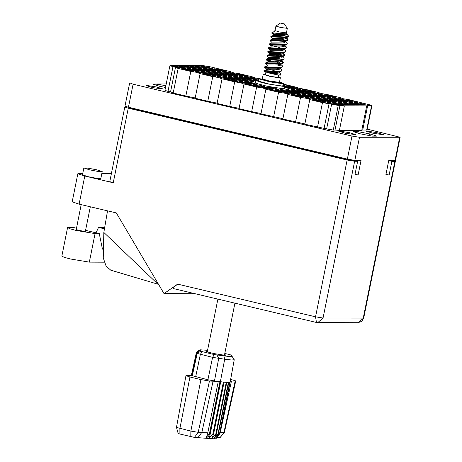 <?xml version="1.0" encoding="UTF-8"?>
<svg xmlns="http://www.w3.org/2000/svg" width="462" height="462" viewBox="0 0 462 462"><rect width="100%" height="100%" fill="white"/><g stroke="black" fill="none" stroke-linecap="round" stroke-linejoin="round"><path stroke-width="0.69" d="M185.354 68.601L180.561 67.048L180.405 67.845M180.561 67.048L173.521 66.13L177.015 67.042L175.97 67.036L182.888 68.434L185.389 68.434M193.607 71.194L188.814 69.641L188.652 70.438M188.814 69.641L181.774 68.722L185.268 69.635L184.222 69.629L191.141 71.027L193.642 71.027M207.294 73.799L202.506 72.245L202.344 73.036M202.506 72.245L195.461 71.327L198.955 72.239L197.909 72.234L204.828 73.625L207.328 73.631M229.239 78.996L224.445 77.437L224.284 78.234M224.445 77.437L217.4 76.525L220.894 77.431L219.848 77.431L226.767 78.823L229.268 78.829M251.178 84.188L246.385 82.634L246.223 83.431M246.385 82.634L239.339 81.716L242.839 82.629L241.788 82.629L248.706 84.02L251.207 84.026M190.794 68.613L186.001 67.059L185.84 67.85M186.001 67.059L178.961 66.141L182.455 67.048L181.404 67.048L188.323 68.44L190.829 68.445M212.734 73.81L207.94 72.251L207.779 73.048M207.94 72.251L200.901 71.333L204.395 72.245L203.349 72.245L210.268 73.637L212.768 73.643M234.673 79.002L229.88 77.449L229.718 78.245M229.88 77.449L222.84 76.53L226.334 77.443L225.289 77.443L232.207 78.835L234.708 78.84M256.612 84.2L251.819 82.646L251.663 83.443M251.819 82.646L244.779 81.728L248.273 82.64L247.228 82.64L254.146 84.032L256.647 84.032M196.229 68.619L191.435 67.065L191.28 67.862M191.435 67.065L184.396 66.147L187.89 67.059L186.844 67.059L193.763 68.451L196.263 68.457M218.168 73.816L213.38 72.263L213.219 73.06M213.38 72.263L206.335 71.344L209.829 72.257L208.784 72.257L215.702 73.649L218.203 73.654M240.113 79.014L235.32 77.46L235.158 78.257M235.32 77.46L228.274 76.542L231.768 77.454L230.723 77.449L237.641 78.846L240.142 78.846M201.669 68.63L196.876 67.077L196.714 67.874M196.876 67.077L189.836 66.158L193.33 67.071L192.284 67.065L199.203 68.463L201.703 68.463M223.608 73.828L218.815 72.274L218.653 73.065M218.815 72.274L211.775 71.356L215.269 72.268L214.224 72.263L221.142 73.654L223.643 73.66M245.547 79.025L240.754 77.466L240.592 78.263M240.754 77.466L233.714 76.553L237.208 77.46L236.163 77.46L243.081 78.852L245.582 78.858M207.103 68.642L202.31 67.088L202.154 67.879M202.31 67.088L195.27 66.17L198.764 67.077L197.719 67.077L204.637 68.468L207.138 68.474M229.042 73.839L224.255 72.28L224.093 73.077M224.255 72.28L217.209 71.362L220.703 72.274L219.658 72.274L226.576 73.666L229.077 73.672M250.987 79.031L246.194 77.477L246.032 78.274M246.194 77.477L239.149 76.559L242.642 77.472L241.597 77.472L248.516 78.863L251.016 78.869M212.543 68.647L207.75 67.094L207.588 67.891M207.75 67.094L200.71 66.176L204.204 67.088L203.159 67.088L210.077 68.48L212.578 68.486M234.482 73.845L229.689 72.291L229.527 73.088M229.689 72.291L222.649 71.373L226.143 72.286L225.098 72.286L232.016 73.677L234.517 73.683M256.422 79.042L251.628 77.489L251.467 78.286M251.628 77.489L244.589 76.571L248.082 77.483L247.037 77.477L253.956 78.875L256.456 78.875M215.546 76.392L210.753 74.838L210.597 75.635M210.753 74.838L203.713 73.92L207.207 74.832L206.162 74.827L213.08 76.218L215.581 76.224M237.485 81.589L232.692 80.036L232.536 80.827M232.692 80.036L225.652 79.118L229.146 80.024L228.101 80.024L235.019 81.416L237.52 81.422M199.047 71.206L194.254 69.652L194.092 70.443M194.254 69.652L187.208 68.734L190.702 69.641L189.657 69.641L196.575 71.032L199.076 71.038M220.986 76.403L216.193 74.844L216.031 75.641M216.193 74.844L209.147 73.926L212.647 74.838L211.596 74.838L218.514 76.23L221.021 76.236M242.925 81.595L238.132 80.041L237.97 80.838M238.132 80.041L231.092 79.123L234.586 80.036L233.541 80.036L240.459 81.427L242.96 81.433M204.481 71.212L199.688 69.658L199.526 70.455M199.688 69.658L192.648 68.74L196.142 69.652L195.097 69.652L202.015 71.044L204.516 71.05M226.42 76.409L221.627 74.856L221.471 75.653M221.627 74.856L214.587 73.937L218.081 74.85L217.036 74.85L223.955 76.242L226.455 76.247M248.36 81.607L243.572 80.053L243.41 80.85M243.572 80.053L236.527 79.135L240.021 80.047L238.975 80.041L245.894 81.439L248.394 81.439M209.921 71.223L205.128 69.67L204.966 70.467M205.128 69.67L198.083 68.751L201.582 69.664L200.531 69.664L207.45 71.056L209.95 71.056M231.86 76.421L227.067 74.867L226.906 75.664M227.067 74.867L220.022 73.949L223.521 74.861L222.47 74.856L229.389 76.247L231.895 76.253M253.8 81.618L249.006 80.065L248.845 80.856M249.006 80.065L241.967 79.146L245.461 80.053L244.415 80.053L251.334 81.445L253.834 81.451M215.356 71.235L210.562 69.681L210.401 70.472M210.562 69.681L203.523 68.763L207.016 69.675L205.971 69.67L212.89 71.061L215.39 71.067M237.295 76.432L232.502 74.873L232.346 75.67M232.502 74.873L225.462 73.955L228.956 74.867L227.91 74.867L234.829 76.259L237.329 76.265M220.796 71.24L216.002 69.687L215.841 70.484M216.002 69.687L208.957 68.769L212.456 69.681L211.405 69.681L218.324 71.073L220.824 71.079M242.735 76.438L237.942 74.884L237.78 75.681M237.942 74.884L230.902 73.966L234.396 74.879L233.35 74.879L240.269 76.27L242.769 76.276M292.053 86.844L287.26 85.285L287.098 86.082M283.928 85.591L289.582 86.671L292.082 86.677M313.993 92.036L309.199 90.483L309.038 91.28M309.199 90.483L302.154 89.564L305.653 90.477L304.602 90.477L311.521 91.869L314.027 91.874M335.932 97.234L331.139 95.68L330.977 96.477M331.139 95.68L324.099 94.762L327.593 95.674L326.547 95.674L333.466 97.066L335.966 97.072M357.871 102.431L353.078 100.878L352.916 101.675M353.078 100.878L346.038 99.959L349.532 100.872L348.487 100.866L355.405 102.264L357.906 102.264M286.613 86.833L284.65 86.192M284.546 86.717L286.648 86.665M308.552 92.03L303.759 90.477L303.603 91.268M303.759 90.477L296.719 89.559L300.213 90.465L299.168 90.465L306.087 91.857L308.587 91.863M330.492 97.228L325.698 95.669L325.543 96.466M325.698 95.669L318.659 94.75L322.153 95.663L321.107 95.663L328.026 97.055L330.526 97.06M352.431 102.42L347.643 100.866L347.482 101.663M347.643 100.866L340.598 99.948L344.092 100.86L343.047 100.86L349.965 102.252L352.466 102.258M303.118 92.019L298.325 90.465L298.163 91.262M298.325 90.465L291.279 89.547L294.779 90.46L293.728 90.454L300.647 91.851L303.147 91.851M325.057 97.216L320.264 95.663L320.102 96.454M320.264 95.663L313.224 94.745L316.718 95.657L315.673 95.651L322.591 97.043L325.092 97.049M346.997 102.414L342.203 100.855L342.042 101.652M342.203 100.855L335.164 99.942L338.658 100.849L337.612 100.849L344.531 102.241L347.031 102.246M297.678 92.007L292.885 90.454L292.729 91.251M292.885 90.454L285.845 89.536L289.339 90.448L288.294 90.448L295.212 91.84L297.713 91.846M319.617 97.205L314.824 95.651L314.668 96.448M314.824 95.651L307.784 94.733L311.278 95.646L310.233 95.646L317.151 97.037L319.652 97.037M341.557 102.402L336.769 100.849L336.607 101.646M336.769 100.849L329.724 99.931L333.218 100.843L332.172 100.837L339.091 102.235L341.591 102.235M292.244 92.002L287.451 90.442L287.289 91.239M287.451 90.442L280.405 89.53L283.905 90.436L282.854 90.436L289.772 91.828L292.273 91.834M314.183 97.199L309.39 95.64L309.228 96.437M309.39 95.64L302.35 94.722L305.844 95.634L304.793 95.634L311.711 97.026L314.218 97.032M336.122 102.391L331.329 100.837L331.167 101.634M331.329 100.837L324.289 99.919L327.783 100.832L326.738 100.832L333.656 102.223L336.157 102.229M264.865 86.792L260.071 85.239L259.91 86.036M260.071 85.239L253.032 84.321L256.526 85.233L255.48 85.233L262.399 86.625L264.899 86.631M286.804 91.99L282.011 90.436L281.849 91.233M282.011 90.436L274.971 89.518L278.465 90.431L277.419 90.425L284.338 91.823L286.838 91.823M308.743 97.187L303.95 95.634L303.794 96.425M303.95 95.634L296.91 94.716L300.404 95.628L299.359 95.622L306.277 97.014L308.778 97.02M330.682 102.385L325.895 100.826L325.733 101.623M325.895 100.826L318.849 99.913L322.343 100.82L321.298 100.82L328.216 102.212L330.717 102.218M259.425 86.787L254.637 85.227L254.475 86.024M254.637 85.227L247.592 84.309L251.085 85.222L250.04 85.222L256.959 86.613L259.459 86.619M281.37 91.978L276.576 90.425L276.415 91.222M276.576 90.425L269.531 89.507L273.025 90.419L271.979 90.419L278.898 91.811L281.398 91.817M303.309 97.176L298.516 95.622L298.354 96.419M298.516 95.622L291.47 94.704L294.97 95.617L293.919 95.617L300.837 97.008L303.343 97.008M300.3 89.437L295.513 87.878L295.351 88.675M295.513 87.878L288.467 86.966L291.961 87.872L290.916 87.872L297.834 89.264L300.335 89.27M322.245 94.629L317.452 93.076L317.29 93.873M317.452 93.076L310.406 92.157L313.9 93.07L312.855 93.07L319.773 94.462L322.274 94.467M344.184 99.827L339.391 98.273L339.229 99.07M339.391 98.273L332.345 97.355L335.845 98.267L334.794 98.267L341.713 99.659L344.213 99.665M366.123 105.024L361.33 103.471L361.168 104.268M361.33 103.471L354.29 102.552L357.784 103.465L356.739 103.459L363.658 104.857L366.158 104.857M294.866 89.426L290.072 87.872L289.911 88.669M284.413 87.364L292.4 89.258L294.9 89.258M316.805 94.623L312.012 93.07L311.85 93.861M312.012 93.07L304.972 92.152L308.466 93.058L307.421 93.058L314.339 94.45L316.84 94.456M338.744 99.821L333.951 98.262L333.789 99.059M333.951 98.262L326.911 97.343L330.405 98.256L329.36 98.256L336.278 99.648L338.779 99.653M360.683 105.013L355.89 103.459L355.734 104.256M355.89 103.459L348.85 102.541L352.344 103.453L351.299 103.453L358.217 104.845L360.718 104.851M311.371 94.612L306.577 93.058L306.416 93.855M306.577 93.058L299.532 92.14L303.026 93.053L301.981 93.047L308.899 94.444L311.4 94.444M333.31 99.809L328.517 98.256L328.355 99.053M328.517 98.256L321.471 97.338L324.971 98.25L323.92 98.244L330.838 99.636L333.339 99.642M355.249 105.007L350.456 103.453L350.294 104.245M350.456 103.453L343.41 102.535L346.91 103.442L345.859 103.442L352.777 104.834L355.284 104.839M305.931 94.6L301.137 93.047L300.976 93.844M301.137 93.047L294.098 92.129L297.592 93.041L296.546 93.041L303.465 94.433L305.965 94.439M327.87 99.798L323.077 98.244L322.915 99.041M323.077 98.244L316.037 97.326L319.531 98.239L318.485 98.239L325.404 99.63L327.904 99.636M349.809 104.995L345.016 103.442L344.86 104.239M345.016 103.442L337.976 102.524L341.47 103.436L340.425 103.43L347.343 104.828L349.844 104.828M278.551 89.397L273.758 87.844L273.602 88.64M273.758 87.844L266.718 86.925L270.212 87.838L269.167 87.832L276.085 89.224L278.586 89.23M300.491 94.595L295.703 93.041L295.541 93.832M295.703 93.041L288.658 92.123L292.151 93.029L291.106 93.029L298.025 94.421L300.525 94.427M322.436 99.792L317.642 98.233L317.481 99.03M317.642 98.233L310.597 97.315L314.091 98.227L313.045 98.227L319.964 99.619L322.464 99.625M344.375 104.984L339.582 103.43L339.42 104.227M339.582 103.43L332.536 102.512L336.036 103.424L334.985 103.424L341.903 104.816L344.409 104.822M273.117 89.385L268.324 87.832L268.162 88.629M268.324 87.832L261.284 86.914L264.778 87.826L263.733 87.826L270.651 89.218L273.152 89.224M295.056 94.583L290.263 93.029L290.101 93.826M290.263 93.029L283.223 92.111L286.717 93.024L285.672 93.018L292.59 94.415L295.091 94.415M316.996 99.78L312.202 98.227L312.041 99.024M312.202 98.227L305.163 97.309L308.656 98.221L307.611 98.215L314.53 99.607L317.03 99.613M226.23 71.252L221.437 69.698L221.281 70.495M221.437 69.698L214.397 68.78L217.891 69.693L216.845 69.693L223.764 71.084L226.264 71.084M248.169 76.449L243.376 74.896L243.22 75.693M243.376 74.896L236.336 73.978L239.83 74.89L238.785 74.884L245.703 76.276L248.204 76.282M325.248 102.373L320.455 100.82L320.293 101.617M320.455 100.82L313.415 99.902L316.909 100.814L315.864 100.808L322.782 102.206L325.283 102.206M338.935 104.978L329.55 103.413L330.596 103.413L327.102 102.506L329.672 102.61L334.142 103.424L333.986 104.216M255.619 82.311L254.949 82.536L258.189 83.997L266.747 86.163L283.587 88.791L284.794 88.554L284.269 88.092M367.169 131.121L366.47 131.26L373.256 133.345L383.645 134.725L376.859 132.634L367.169 131.121M339.437 131.075L338.744 131.214L345.53 133.299L355.913 134.673L349.128 132.588L339.437 131.075M146.87 85.464L146.177 85.603L152.962 87.688L163.346 89.068L156.56 86.977L146.87 85.464M256 80.428L247.401 79.152L250.895 80.065L249.85 80.065L255.833 81.237M258.466 79.99L252.841 79.164L256.087 80.273M166.424 83.033L130.111 82.964L133.096 84.2L351.992 136.047L359.471 137.289L400.167 137.266L367.186 129.129M400.167 137.266L395.518 160.331L388.802 160.412L385.851 175.052L358.119 175.006L361.07 160.36L354.822 160.349L347.343 159.107L128.448 107.265L125 106.121L129.649 83.056M355.024 174.272L358.119 175.006M334.142 103.424L338.969 104.81M254.447 80.07L254.285 80.867M333.287 130.024L326.651 128.921L331.612 104.302L338.248 105.405L333.287 130.024L335.014 130.024L339.98 105.405L344.34 105.81L366.707 105.85L367.694 105.457L371.968 105.388L348.937 99.671L343.237 98.781L339.657 97.47L339.593 97.782M338.248 105.405L339.98 105.405M366.707 105.85L361.74 130.469L339.379 130.428L344.34 105.81M367.694 105.457L362.728 130.076L366.632 130.082L371.598 105.463M317.654 92.591L317.717 92.273L321.298 93.584L326.998 94.473L339.657 97.47M295.715 87.393L295.778 87.075L299.359 88.386L305.059 89.276L317.717 92.273M283.206 84.101L295.778 87.075M251.83 76.998L251.894 76.686L255.48 77.991L262.976 79.308M229.891 71.801L229.955 71.489L233.541 72.8L239.241 73.689L251.894 76.686M172.979 65.546L173.042 65.24L195.403 65.281L203.673 65.691L209.702 66.69L229.955 71.489M172.973 66.724L168.006 91.343L170.542 91.944L175.502 67.325L169.912 65.714L173.042 65.24M190.806 71.419L185.845 96.038L173.186 93.041L178.153 68.422L190.806 71.419L196.506 72.309L200.092 73.62L212.745 76.617L218.445 77.506L222.031 78.811L234.69 81.814L240.39 82.704L243.971 84.009L256.629 87.006L251.663 111.625L239.004 108.628L243.971 84.009M212.745 76.617L207.785 101.236L195.126 98.239L200.092 73.62M185.845 96.038L195.189 97.921M234.69 81.814L229.724 106.433L217.065 103.43L222.031 78.811M207.785 101.236L217.128 103.118M229.724 106.433L239.068 108.316M282.952 118.705L260.949 113.825L265.91 89.206L266.32 89.126L262.329 87.901L256.629 87.006M261.007 113.513L251.663 111.625M265.91 89.206L278.569 92.204L273.602 116.822M304.891 123.903L282.888 119.023L287.849 94.404L288.259 94.323L284.269 93.093L278.569 92.204M287.849 94.404L300.508 97.401L295.541 122.02M326.651 128.921L304.828 124.22L309.788 99.601L310.198 99.521L306.208 98.29L300.508 97.401M309.788 99.601L322.447 102.599L329.083 103.702L324.116 128.321M317.486 127.217L322.447 102.599M331.612 104.302L329.083 103.702M358.038 131.67L353.372 131.664L360.447 133.888L372.193 136.123L376.859 136.128L369.785 133.905L358.038 131.67L357.767 133.044M165.87 85.77L157.629 84.205L152.962 84.2L160.037 86.423L165.529 87.462M371.968 105.388L367.007 130.007L366.632 130.082M362.728 130.076L361.804 130.163M339.379 130.428L335.014 130.024M173.25 92.723L170.542 91.944M168.006 91.343L164.951 90.333L169.912 65.714M283.004 85.112L283.708 85.279L283.16 85.279M287.26 85.285L283.119 84.552M290.072 87.872L284.505 86.92M258.651 79.077L258.275 79.175L258.599 79.331M175.502 67.325L178.153 68.422M157.351 85.58L157.629 84.205M369.444 135.597L369.785 133.905M333.096 103.419L332.981 103.996M329.562 103.17L329.672 102.61M335.545 104.002L335.429 104.562M319.409 100.814L319.294 101.392M315.869 100.566L315.985 100.006M321.858 101.397L321.743 101.958M242.331 74.89L242.215 75.468M238.796 74.642L238.906 74.082M244.779 75.473L244.664 76.034M220.391 69.698L220.276 70.27M216.851 69.444L216.967 68.884M222.84 70.276L222.724 70.836M311.157 98.221L311.042 98.799M307.617 97.973L307.732 97.413M313.606 98.804L313.49 99.365M289.218 93.029L289.102 93.601M285.678 92.775L285.793 92.215M291.666 93.607L291.551 94.167M267.279 87.832L267.163 88.404M263.738 87.578L263.854 87.018M269.727 88.409L269.612 88.97M338.536 103.43L338.421 104.002M334.996 103.182L335.112 102.616M340.979 104.008L340.869 104.568M316.597 98.233L316.476 98.81M313.057 97.984L313.167 97.424M319.04 98.81L318.93 99.376M294.652 93.035L294.537 93.613M291.118 92.787L291.227 92.227M297.101 93.619L296.991 94.179M272.713 87.838L272.597 88.415M269.179 87.589L269.288 87.029M275.161 88.421L275.046 88.981M343.971 103.442L343.855 104.014M340.436 103.188L340.546 102.628M346.419 104.019L346.304 104.579M322.031 98.244L321.916 98.816M318.491 97.99L318.607 97.43M324.48 98.822L324.364 99.382M300.092 93.047L299.977 93.619M296.552 92.798L296.668 92.233M302.541 93.624L302.425 94.184M349.411 103.448L349.295 104.025M345.871 103.199L345.986 102.639M351.853 104.031L351.744 104.591M327.471 98.25L327.356 98.828M323.931 98.002L324.047 97.442M329.914 98.833L329.804 99.394M305.526 93.058L305.411 93.63M301.992 92.804L302.102 92.244M307.975 93.636L307.865 94.196M354.845 103.459L354.729 104.031M351.311 103.211L351.42 102.645M357.293 104.037L357.178 104.597M332.906 98.262L332.79 98.839M329.366 98.013L329.481 97.453M335.354 98.839L335.239 99.405M310.966 93.064L310.851 93.642M307.426 92.816L307.542 92.256M313.415 93.647L313.3 94.208M289.027 87.867L288.912 88.444M285.487 87.618L285.603 87.058M291.476 88.45L291.36 89.01M360.285 103.471L360.169 104.042M356.745 103.217L356.86 102.656M362.734 104.048L362.618 104.608M338.346 98.273L338.23 98.845M334.806 98.019L334.921 97.459M340.789 98.851L340.679 99.411M316.406 93.076L316.285 93.653M312.866 92.827L312.976 92.261M318.849 93.653L318.74 94.213M294.461 87.878L294.346 88.456M290.927 87.63L291.037 87.07M296.91 88.456L296.8 89.022M297.47 95.622L297.355 96.194M293.93 95.368L294.046 94.808M299.913 96.2L299.803 96.76M275.531 90.425L275.416 90.997M271.991 90.177L272.106 89.611M277.974 91.002L277.864 91.563M253.586 85.227L253.471 85.805M250.052 84.979L250.161 84.419M256.035 85.805L255.925 86.371M324.844 100.826L324.728 101.403M321.309 100.577L321.419 100.017M327.292 101.403L327.183 101.969M302.905 95.628L302.789 96.206M299.37 95.38L299.48 94.82M305.353 96.212L305.238 96.772M280.965 90.431L280.85 91.008M277.425 90.182L277.541 89.622M283.414 91.014L283.298 91.574M259.026 85.239L258.911 85.811M255.486 84.985L255.602 84.425M261.475 85.817L261.359 86.377M330.284 100.837L330.168 101.409M326.744 100.583L326.859 100.023M332.732 101.415L332.617 101.975M308.345 95.64L308.229 96.217M304.804 95.391L304.92 94.831M310.793 96.217L310.678 96.783M286.405 90.442L286.29 91.02M282.865 90.194L282.981 89.634M288.848 91.026L288.738 91.586M335.718 100.843L335.603 101.421M332.184 100.595L332.293 100.035M338.167 101.426L338.057 101.986M313.779 95.651L313.663 96.223M310.245 95.397L310.354 94.837M316.227 96.229L316.112 96.789M291.84 90.454L291.724 91.026M288.3 90.206L288.415 89.64M294.288 91.031L294.173 91.591M341.158 100.855L341.043 101.432M337.618 100.606L337.734 100.046M343.607 101.432L343.491 101.998M319.219 95.657L319.103 96.235M315.679 95.409L315.794 94.849M321.668 96.24L321.552 96.801M297.28 90.465L297.164 91.037M293.74 90.211L293.855 89.651M299.723 91.043L299.613 91.603M346.592 100.866L346.477 101.438M343.058 100.618L343.168 100.052M349.041 101.444L348.931 102.004M324.653 95.669L324.538 96.246M321.119 95.42L321.229 94.86M327.102 96.246L326.986 96.812M302.714 90.471L302.598 91.049M299.18 90.223L299.289 89.663M305.163 91.054L305.047 91.615M352.032 100.872L351.917 101.449M348.492 100.624L348.608 100.063M354.481 101.455L354.366 102.015M330.093 95.68L329.978 96.252M326.553 95.426L326.669 94.866M332.542 96.258L332.426 96.818M308.154 90.483L308.038 91.054M304.614 90.234L304.729 89.668M310.597 91.06L310.487 91.62M286.215 85.285L286.094 85.863M288.658 85.863L288.548 86.429M255.295 79.828L255.411 79.268M236.896 74.884L236.781 75.456M233.356 74.63L233.472 74.07M239.345 75.462L239.229 76.022M214.957 69.687L214.842 70.264M211.417 69.439L211.532 68.873M217.4 70.264L217.29 70.825M253.395 80.07L253.28 80.642M249.861 79.822L249.971 79.256M255.844 80.648L255.734 81.208M231.456 74.873L231.341 75.45M227.922 74.625L228.032 74.064M233.905 75.45L233.789 76.016M209.517 69.675L209.402 70.253M205.977 69.427L206.092 68.867M211.966 70.259L211.85 70.819M247.961 80.059L247.846 80.636M244.421 79.81L244.537 79.25M250.41 80.642L250.294 81.202M226.022 74.861L225.906 75.439M222.482 74.613L222.597 74.053M228.465 75.445L228.355 76.005M204.083 69.67L203.967 70.241M200.543 69.416L200.658 68.855M206.526 70.247L206.416 70.807M242.521 80.053L242.406 80.625M238.987 79.799L239.097 79.239M244.97 80.631L244.86 81.191M220.582 74.856L220.466 75.427M217.048 74.601L217.157 74.041M223.03 75.433L222.915 75.993M198.643 69.658L198.527 70.236M195.103 69.41L195.218 68.844M201.091 70.236L200.976 70.796M237.087 80.041L236.971 80.613M233.547 79.793L233.662 79.227M239.535 80.619L239.42 81.179M215.148 74.844L215.032 75.421M211.608 74.596L211.723 74.035M217.59 75.421L217.481 75.987M193.208 69.647L193.087 70.224M189.668 69.398L189.778 68.838M195.651 70.23L195.542 70.79M231.647 80.03L231.531 80.607M228.113 79.782L228.222 79.221M234.095 80.613L233.98 81.173M209.708 74.832L209.592 75.41M206.173 74.584L206.283 74.024M212.156 75.416L212.041 75.976M250.583 77.489L250.468 78.061M247.043 77.235L247.158 76.675M253.032 78.066L252.916 78.627M228.644 72.291L228.528 72.863M225.104 72.037L225.219 71.477M231.092 72.869L230.977 73.429M206.705 67.094L206.589 67.666M203.165 66.846L203.28 66.28M209.153 67.671L209.038 68.232M245.149 77.477L245.033 78.049M241.609 77.229L241.718 76.663M247.592 78.055L247.482 78.615M223.204 72.28L223.088 72.857M219.669 72.032L219.779 71.471M225.652 72.857L225.543 73.423M201.265 67.082L201.149 67.66M197.73 66.834L197.84 66.274M203.713 67.666L203.598 68.226M239.709 77.466L239.593 78.043M236.169 77.218L236.284 76.657M242.157 78.049L242.042 78.609M217.769 72.268L217.654 72.846M214.229 72.02L214.345 71.46M220.218 72.852L220.103 73.412M195.83 67.077L195.715 67.648M192.29 66.823L192.406 66.262M198.279 67.654L198.163 68.214M234.274 77.454L234.153 78.032M230.734 77.206L230.844 76.646M236.717 78.038L236.608 78.598M212.329 72.263L212.214 72.834M208.795 72.008L208.905 71.448M214.778 72.84L214.668 73.4M190.39 67.065L190.275 67.637M186.856 66.817L186.966 66.251M192.839 67.643L192.723 68.203M250.774 82.646L250.658 83.218M247.234 82.392L247.349 81.832M253.222 83.224L253.107 83.784M228.834 77.449L228.719 78.02M225.294 77.2L225.41 76.634M231.283 78.026L231.167 78.586M206.895 72.251L206.78 72.829M203.355 72.003L203.471 71.443M209.344 72.829L209.228 73.394M184.956 67.054L184.84 67.631M181.416 66.805L181.531 66.245M187.405 67.637L187.289 68.197M245.339 82.634L245.224 83.212M241.799 82.386L241.915 81.82M247.782 83.212L247.672 83.772M223.4 77.437L223.279 78.014M219.86 77.189L219.97 76.628M225.843 78.02L225.733 78.58M201.455 72.239L201.34 72.817M197.921 71.991L198.031 71.431M203.904 72.823L203.794 73.383M187.768 69.641L187.653 70.212M184.228 69.387L184.344 68.826M190.217 70.218L190.101 70.778M179.516 67.048L179.4 67.619M175.982 66.794L176.091 66.233M181.964 67.625L181.849 68.185M102.454 249.133L99.284 233.599L95.08 233.593L76.259 230.463L69.889 228.73L67.591 227.587L72.956 227.362L76.473 228.199M104.325 262.173L89.322 262.145L70.501 259.02L64.131 257.282L61.833 256.139L67.591 227.587M90.344 206.785L85.383 231.398L78.979 230.469L76.201 229.545L81.225 204.626M96.65 169.802L88.04 168.139L83.841 167.943L89.403 169.791L98.013 171.454L102.212 171.645L96.65 169.802M83.841 167.943L82.461 174.809L88.017 176.651L96.633 178.315L100.826 178.511L102.212 171.645M104.452 228.805L98.55 227.408L104.672 227.529M111.394 173.602L101.819 173.585M82.715 173.55L77.835 173.724L84.783 176.034L79.118 204.129L116.297 212.936L164.016 293.63L177.662 284.136L315.546 316.793L347.158 160.025L128.263 108.177L113.225 182.767L84.783 176.034M113.225 182.767L109.777 181.624L124.815 107.034L128.263 108.177M79.118 204.129L72.17 201.825L77.835 173.724M195.004 293.688L164.016 293.63M127.183 106.947L124.815 107.034M347.158 160.025L354.637 161.267L323.025 318.041L363.259 318.11L394.871 161.336L391.863 161.33L388.767 160.597M131.329 107.946L129.06 107.941L349.982 160.268L353.424 160.274L357.646 161.273L354.637 161.267M394.871 161.336L395.333 161.244L393.15 160.418M357.646 161.273L354.874 175L389.096 175.058L391.863 161.33M132.351 108.72L132.455 108.212M385.995 174.324L389.096 175.058M316.453 322.453L317.781 322.609L323.025 318.041L315.546 316.793L316.453 322.453L173.36 288.559L173.966 287.11L177.662 284.136M110.822 270.189L106.127 266.21L103.257 257.883L103.835 232.426L107.513 210.851M159.078 285.285L103.835 232.426M98.55 227.408L96.056 232.836M99.284 233.599L85.591 230.359M280.521 23.1L284.39 23.932L280.521 23.1M284.39 23.932L287.329 28.349L280.446 27.437L275.947 26.051L280.365 23.117M286.4 32.883L279.522 32.011L275.023 30.631L275.947 26.051M279.36 72.112L280.96 73.608L281.115 74.111L280.324 74.723L278.586 75.035L271.24 73.608L275.849 73.568L278.661 73.077L279.446 71.679M281.115 74.111L280.37 75.15L278.586 75.035M275.791 71.304L268.428 68.728M288.19 36.527L287.728 34.875L288.721 36.388L284.361 36.989L270.917 36.284L270.767 36.804L284.263 37.468L287.913 37.064L288.715 36.406M276.305 38.277L279.343 39.316M285.51 41.609L287.11 43.099L287.266 43.607L286.475 44.213L282.819 44.618L269.594 43.884L269.231 44.433L282.727 45.097L286.434 44.675L287.266 43.607M277.76 39.276L274.578 38.219M274.763 45.9L281.681 48.435M283.974 49.232L285.574 50.728L285.73 51.23L284.938 51.842L281.283 52.246L268.058 51.507L267.689 52.056L281.185 52.72L284.84 52.322L285.73 51.23M276.224 46.905L269.831 44.768M268.595 51.992L273.227 53.528M276.264 54.568L280.145 56.058M282.438 56.861L284.038 58.351L284.188 58.859L283.397 59.471L279.747 59.869L266.516 59.136L266.152 59.685L279.649 60.349L283.304 59.944L284.188 58.859M278.869 56.046L274.688 54.528M267.053 59.621L274.728 62.197M280.902 64.489L282.501 65.979L282.652 66.482L281.86 67.094L278.205 67.498L264.98 66.765L264.616 67.313L278.112 67.972L281.82 67.556L282.652 66.482M273.152 62.156L266.753 60.02M272.586 38.479L270.767 36.804M271.044 46.102L269.231 44.433M269.508 53.731L267.689 52.056M267.972 61.359L266.152 59.685M265.217 67.648L264.616 67.313M278.678 75.04L278.222 77.321L277.697 77.425L270.443 76.294L265.367 74.729L265.875 72.211M278.315 76.854L280.376 77.755L279.683 77.893L269.993 76.38L263.207 74.295L265.459 74.261M280.376 77.755L279.458 82.334L269.069 80.96L262.283 78.869L263.207 74.295M271.818 42.29L270.033 40.685L270.362 40.067L283.587 40.806L287.243 40.402L288.034 39.79L287.884 39.287L285.77 37.809M280.111 35.499L277.073 34.459M269.999 40.621L283.495 41.28L287.145 40.881L288.034 39.79M287.918 40.015L285.112 38.017M275.346 34.407L272.135 33.328M270.276 49.919L268.497 48.314L268.826 47.696L282.051 48.429L285.707 48.031L286.498 47.419L286.342 46.91L284.234 45.438M268.457 48.244L281.953 48.908L285.666 48.487L286.498 47.419M286.382 47.644L284.5 46.102M268.74 57.542L266.961 55.937L267.071 55.353L280.515 56.058L284.165 55.654L284.956 55.042L284.806 54.539L283.154 53.309M266.921 55.873L280.417 56.537L284.13 56.116L284.956 55.042M284.846 55.273L282.958 53.731M267.203 65.171L265.419 63.565L265.535 62.976L278.979 63.687L282.628 63.282L283.42 62.67L283.27 62.168L281.618 60.932M265.384 63.496L278.881 64.16L282.588 63.739L283.42 62.67M283.304 62.896L281.422 61.359M271.24 73.608L264.316 71.575L263.848 71.125L263.998 70.605L277.437 71.31L281.092 70.911L281.884 70.299L281.728 69.791L280.128 68.301M263.848 71.125L277.344 71.789L281.052 71.367L281.884 70.299M274.647 35.355L271.535 32.993L274.463 31.578L274.035 31.283L275.023 30.608M287.329 28.349L286.411 32.906L287.064 33.911L271.552 32.969M287.728 34.875L287.041 34.026M267.729 69.675L266.528 69.069M266.268 69.814L266.661 68.798L276.813 68.803L281.82 67.556M268.064 61.44L278.349 61.175L283.356 59.927M269.34 54.562L269.739 53.54L279.885 53.552L284.898 52.298M270.876 46.933L271.275 45.917L281.427 45.923L284.072 45.495L284.811 44.987M272.418 39.305L272.817 38.288L282.963 38.294L285.608 37.867L286.348 37.358M263.998 70.605L266.47 69.75L276.617 69.756L279.429 69.265L280.163 68.128M265.535 62.976L268.006 62.122L278.159 62.127L280.965 61.642L281.704 60.499M267.071 55.353L269.548 54.499L279.695 54.504L282.501 54.014L283.241 52.876M268.613 47.725L271.084 46.87L281.231 46.876L284.043 46.385L284.777 45.247M270.149 40.096L272.62 39.241L282.773 39.247L285.58 38.762L286.203 38.184L285.845 37.405M273.29 31.913L274.463 31.578M279.135 71.98L278.927 71.725M264.766 66.788L267.238 65.933L277.391 65.945L280.197 65.454L280.936 64.316M279.949 63.658L275.092 61.244M266.303 59.165L268.78 58.31L278.927 58.316L281.733 57.825L282.473 56.687M281.485 56.029L278.788 54.545M271.858 51.761L270.316 50.681L280.463 50.687L283.275 50.202L284.009 49.059M287.202 40.858L282.195 42.111L272.043 42.106L271.633 43.18L281.999 43.064L284.811 42.573L285.545 41.436M284.563 40.777L281.86 39.293M270.917 36.284L273.388 35.43L283.541 35.435L286.348 34.945L287.064 33.911M267.024 72.534L276.045 72.615L281.052 71.367M277.564 69.675L275.901 68.844M267.036 66.002L267.434 64.98L277.581 64.986L282.588 63.739M280.971 63.589L277.443 61.215M268.572 58.374L268.971 57.357L279.117 57.363L284.13 56.116M282.507 55.96L278.979 53.592M270.108 50.745L270.507 49.729L280.653 49.734L285.666 48.487M285.585 40.708L282.051 38.34M273.446 34.748L283.732 34.483L286.411 34.044M207.415 350.999L205.942 351.137L208.125 352.119L213.848 353.563L225.081 355.318L225.889 355.163L224.584 354.481M224.538 355.301L224.728 354.516M230.319 381.138L231.491 381.046L220.276 432.363L223.96 432.368L224.417 432.276L235.707 380.948L230.642 379.377M224.411 432.293L220.189 437.433L223.96 432.368L235.175 381.052L231.491 381.046M235.175 381.052L235.707 380.948M191.389 375.479L191.557 374.463L191.349 375.491M192.452 375.167L191.961 375.19M230.116 382.236L219.698 433.876L216.43 438.109L219.438 434.101L229.695 382.438L228.736 382.513L218.312 434.216L215.737 438.276L219.265 434.147M230.128 382.166L219.438 434.101M228.736 382.513L228.372 382.513L217.948 434.216L218.312 434.216M228.372 382.513L226.773 382.432L216.343 434.141L215.812 434.095L212.139 438.097L213.629 433.864L212.947 433.783L209.402 437.762L210.314 433.414L209.523 433.298L219.947 381.589L220.386 381.652L209.956 433.362L207.484 438.374L194.456 437.393L178.199 433.645L176.496 427.39L190.858 431.098L198.227 432.322L207.761 432.854L218.312 381.462L209.442 381.006L198.227 432.322L194.456 437.393M226.773 382.432L226.236 382.386L215.812 434.095M217.948 434.216L214.287 438.276L216.343 434.141M217.221 437.098L215.812 438.9L207.484 438.374M226.236 382.386L224.058 382.161L213.629 433.864M224.058 382.161L223.371 382.074L212.947 433.783M223.371 382.074L220.738 381.71L210.314 433.414M220.738 381.71L220.386 381.652L224.699 359.211L212.566 357.374L197.228 353.447L200.606 351.207L214.235 354.585L230.082 356.635L231.97 356.271L230.931 355.492L231.231 355.059L224.798 353.418M192.429 375.26L185.978 375.681L189.917 376.986L179.885 428.499L179.868 434.188M190.835 436.786L190.858 431.098L200.889 379.585L189.917 376.986M200.889 379.585L209.442 381.006M217.001 355.076L218.682 358.46L214.483 380.919L218.312 381.462M214.483 380.919L207.9 379.747L192.325 375.739L197.228 353.447M197.574 353.205L196.46 352.131L199.902 349.803L200.606 351.207M196.46 352.131L191.557 374.463M191.58 374.543L192.019 374.907M231.97 356.271L234.246 359.748L231.612 360.019L224.699 359.211L223.874 355.931M207.553 350.3L199.902 349.803M218.128 381.329L219.947 381.589M231.231 355.059L233.443 358.472M220.189 437.433L216.961 437.427M220.004 432.363L219.906 432.859M209.523 433.298L206.375 437.318L207.761 432.854M277.512 82.398L279.862 82.808L279.377 82.403M279.533 81.953L283.333 83.495L282.317 83.697L270.027 81.884L258.703 78.811L265.771 80.18L268.717 81.312L276.894 82.773L275.433 82.138M283.333 83.495L282.871 85.782L281.855 85.984L269.565 84.171L258.31 81.075M282.987 85.216L284.661 86.146L283.501 86.377L267.331 83.847L259.118 81.768L256.012 80.365L258.425 80.192M284.661 86.146L284.182 88.525L282.086 88.721M257.386 83.737L255.532 82.75L256.012 80.365M395.056 160.424L399.705 137.358M359.471 137.289L354.822 160.349M347.343 159.107L351.992 136.047M133.096 84.2L128.448 107.265M350.947 159.858L350.866 160.268M343.445 158.72L343.549 158.212M137.566 109.425L137.462 109.933M95.08 233.593L89.322 262.145M358.015 322.678L361.706 321.367L363.721 318.018L358.015 322.678L317.781 322.609M192.065 375.208L197.008 352.656L200.294 350.346M198.14 437.399L201.911 432.328L213.126 381.017M207.9 379.747L212.566 357.374L214.235 354.585M201.998 351.686L200.323 354.475L195.657 376.848M231.202 355.099L231.936 356.225M258.298 81.145L258.76 78.858M275.392 82.565L275.462 82.219M134.061 108.593L133.957 109.101M157.906 284.165L110.724 270.16M363.721 318.018L395.333 161.244M234.933 303.141L224.417 355.295M217.879 299.105L207.247 351.83M266.435 68.982L264.651 67.377M284.072 45.495L286.434 44.675M285.608 37.867L287.97 37.047M267.804 62.185L267.983 61.296M286.203 38.184L286.371 37.358M273.954 31.682L274.035 31.283M282.952 61.827L281.67 60.672M284.488 54.204L283.206 53.049M286.03 46.575L284.742 45.42M287.566 38.947L285.851 37.405M267.845 51.536L270.218 50.71M269.381 43.913L271.754 43.081M273.186 35.493L273.365 34.604M234.246 359.748L230.122 382.201M176.49 427.373L185.978 375.681M258.241 81.098L258.703 78.811M268.434 81.248L268.497 80.954M275.173 82.531L275.254 82.138"/></g></svg>
